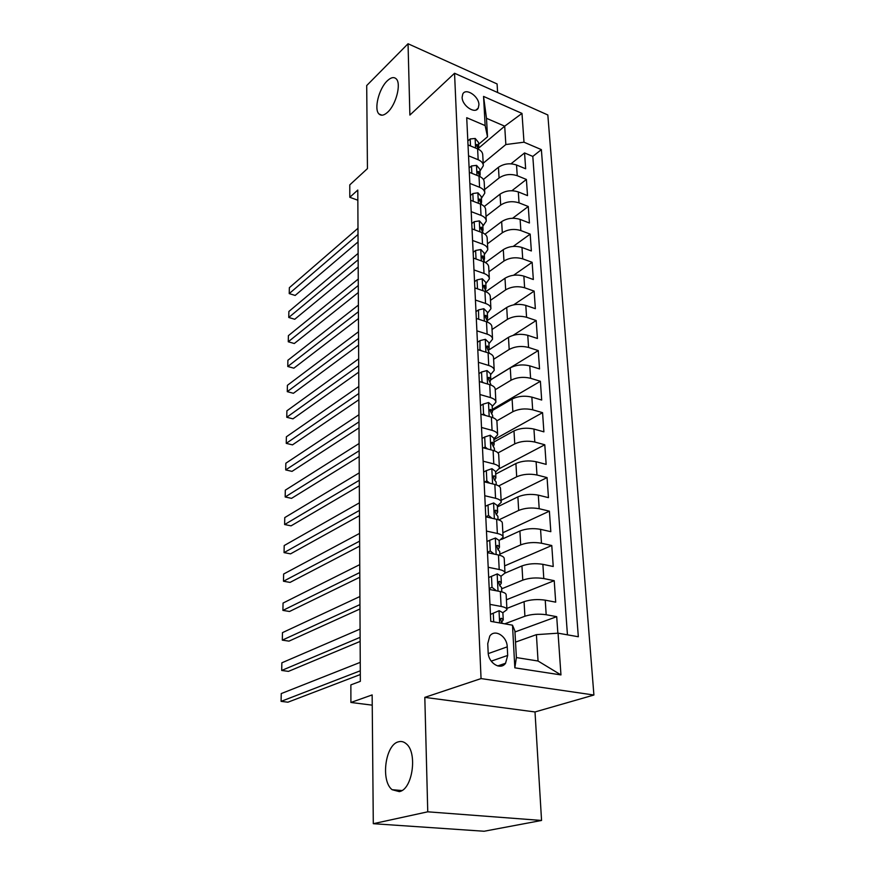 <?xml version="1.0" encoding="UTF-8"?>
<svg xmlns="http://www.w3.org/2000/svg" width="875" height="875" viewBox="0 0 875 875"><rect width="100%" height="100%" fill="white"/><g stroke="black" fill="none" stroke-linecap="round" stroke-linejoin="round"><path stroke-width="1.31" d="M387.723 112.131C384.125 115.445 381.216 116.058 379.006 113.991C373.745 109.364 378.864 88.714 387.198 80.905C390.873 77.394 393.87 76.694 396.178 78.827C401.494 83.442 396.123 104.628 387.723 112.131M399.306 791.623L392.109 789.698C380.472 780.839 385.372 744.603 398.464 741.814C401.188 741.027 403.736 741.661 406.12 743.684C417.791 752.369 412.595 789.611 399.306 791.623M462.12 97.333C462.109 105.853 475.311 114.559 478.264 108.062L478.931 104.672C478.898 96.206 465.762 87.489 462.777 94.041L462.12 97.333M497.612 92.509L497.088 83.945L408.045 43.75L366.702 85.553L367.445 168.602L349.781 184.877L349.803 197.291L357.842 200.233M593.906 695.023L547.837 114.975L454.552 73.259L481.053 678.584L593.906 695.023L535.008 711.955L424.812 697.375L427.755 811.814L541.559 820.455L535.008 711.955M541.559 820.455L484.105 831.25L373.297 823.692L372.148 694.925L350.908 702.472L372.236 705.152M427.755 811.814L373.297 823.692M467.25 128.745L468.027 144.911L477.608 148.881L478.166 159.731C481.534 161.197 483.252 163.209 483.317 165.758L479.981 171.062M478.166 159.731L468.541 155.805L469.328 172.309L479.008 176.181L479.577 187.272C482.989 188.694 484.717 190.662 484.783 193.156L481.403 198.341M479.577 187.272L469.864 183.433L470.662 200.287L480.441 204.072L481.02 215.381C484.466 216.781 486.216 218.695 486.27 221.123L482.847 226.188M481.02 215.381L471.209 211.652L472.03 228.867L481.906 232.542L482.497 244.114C485.975 245.47 487.736 247.33 487.791 249.703L484.312 254.636M482.497 244.114L472.587 240.472L473.43 258.081L483.394 261.647L484.006 273.459C487.517 274.772 489.289 276.587 489.344 278.884L485.822 283.686M484.006 273.459L473.998 269.938L474.852 287.93L484.925 291.386L485.548 303.461C489.092 304.73 490.886 306.48 490.93 308.722L487.364 313.37M485.548 303.461L475.431 300.048L476.306 318.434L486.489 321.781L487.123 334.119C490.7 335.355 492.516 337.039 492.548 339.205L488.939 343.7M487.123 334.119L476.897 330.838L477.805 349.639L488.086 352.855L488.731 365.477C492.352 366.658 494.178 368.288 494.211 370.366L490.547 374.708M488.731 365.477L478.406 362.316L479.325 381.555L489.716 384.639L490.383 397.545C494.036 398.672 495.884 400.236 495.906 402.238L492.188 406.416M490.383 397.545L479.948 394.527L480.878 414.203L491.389 417.145L492.067 430.358C495.764 431.43 497.623 432.928 497.645 434.842L493.872 438.834M492.067 430.358L481.512 427.47L482.475 447.617L493.095 450.406L493.795 463.925C497.525 464.953 499.406 466.375 499.417 468.191L495.589 472.008M493.795 463.925L483.131 461.191L484.116 481.808L494.845 484.455L495.556 498.291C499.33 499.253 501.222 500.598 501.233 502.327L497.35 505.947M495.556 498.291L484.772 495.72L485.789 516.83L488.523 515.506L491.925 518.23M503.07 536.867L502.348 523.195C502.337 521.522 500.434 520.231 496.639 519.302L497.361 533.477L486.467 531.07L487.495 552.683L498.466 554.991L499.209 569.516C503.07 570.347 504.995 571.528 504.995 573.048L500.992 576.242M499.209 569.516L488.195 567.273L489.256 589.422L500.347 591.555C504.23 592.353 506.166 593.469 506.166 594.923L506.931 609.35M557.856 633.205L556.708 616.667L514.959 631.98M506.877 608.398L524.059 601.672C530.545 599.55 537.611 599.047 545.234 600.163L555.702 602.164L554.214 580.672L506.417 599.78M504.984 573.136L521.948 565.928C528.358 563.653 535.325 563.117 542.872 564.331L553.23 566.508L551.775 545.519L504.623 565.895M501.561 539.405L519.892 531.005C526.214 528.587 533.105 528.03 540.564 529.342L550.812 531.683L549.391 511.164L502.852 532.744M497.394 506.92L517.88 496.88C524.114 494.331 530.928 493.752 538.311 495.141L548.461 497.645L547.061 477.586L501.123 500.325M495.698 474.086L515.911 463.52C522.069 460.852 528.795 460.25 536.102 461.727L546.153 464.373L544.786 444.762L499.352 468.65M494.025 441.962L513.986 430.916C520.067 428.116 526.717 427.503 533.947 429.056L543.889 431.845L542.566 412.672L493.916 439.698M492.395 410.539L512.105 399.033C518.109 396.123 524.694 395.478 531.847 397.119L541.691 400.039L540.389 381.281L492.341 409.391M490.798 379.805L510.267 367.85C516.195 364.82 522.703 364.164 529.78 365.87L539.536 368.922L538.256 350.569L490.798 379.706M488.655 350.087L508.473 337.334C514.325 334.206 520.756 333.528 527.767 335.311L537.425 338.472L536.178 320.523L513.133 335.322M487.517 320.381L506.712 307.475C512.498 304.248 518.853 303.559 525.798 305.397L535.358 308.678L534.133 291.113L513.658 304.839M486.227 291.397L504.984 278.25C510.705 274.925 516.994 274.225 523.862 276.128L533.334 279.519L532.142 262.314L513.603 275.253M485.505 262.598L503.3 249.638C508.944 246.225 515.167 245.503 521.97 247.472L531.355 250.961L530.184 234.117L513.22 246.411M484.98 234.216L501.648 221.627C507.227 218.127 513.384 217.383 520.122 219.406L529.419 223.005L528.27 206.5L512.619 218.258M484.269 206.511L500.03 194.173C505.542 190.597 511.645 189.842 518.317 191.931L527.516 195.617L526.4 179.452L511.875 190.739M497.361 533.477C501.178 534.373 503.092 535.642 503.092 537.272L499.144 540.684M350.908 702.472L350.864 684.884L360.347 681.33L357.788 190.05L349.803 197.291M507.686 655.43L507.238 646.844C507.073 636.223 494.78 628.578 489.77 636.103L487.747 643.65L488.152 652.312C488.25 663.009 500.555 670.666 505.564 663.25L507.686 655.43L491.236 661.15M487.517 136.795L485.144 125.584L466.714 117.709L490.777 621.37L512.498 625.188L514.905 630.93L516.381 657.562L538.048 661.019L536.408 634.648L558.064 633.183L578.331 636.748L541.373 149.625L523.994 142.198L505.848 144.539L504.7 126.175L486.489 118.311L487.517 136.795L478.603 144.342M485.144 125.584L483.547 96.414L521.992 113.411L523.994 142.198M558.064 633.183L560.962 674.92L514.839 667.833L512.498 625.188M484.586 189.547L499.078 177.975C504.558 174.355 510.606 173.6 517.245 175.711L526.4 179.452M483.394 179.463L498.444 167.289L499.078 177.975M486.019 216.398L500.675 205.089C506.22 201.534 512.334 200.791 519.028 202.847L528.27 206.5M487.473 243.808L502.305 232.761C507.916 229.294 514.095 228.561 520.855 230.562L530.184 234.117M488.961 271.775L503.967 261.012C509.644 257.633 515.9 256.922 522.725 258.858L532.142 262.314M490.481 300.333L505.673 289.866C511.416 286.584 517.738 285.884 524.628 287.766L534.133 291.113M492.034 329.503L507.413 319.342C513.22 316.159 519.608 315.47 526.575 317.286L536.178 320.523M493.62 359.286L509.184 349.464C515.069 346.369 521.533 345.702 528.566 347.452L538.256 350.569M495.239 389.725L511 380.242C516.961 377.256 523.491 376.611 530.6 378.284L540.389 381.281M496.836 420.864L512.859 411.698C518.886 408.833 525.492 408.198 532.678 409.806L542.566 412.672M497.995 452.933L514.752 443.877C520.866 441.12 527.548 440.508 534.8 442.039L544.786 444.762M498.684 485.953L516.698 476.777C522.878 474.152 529.648 473.561 536.977 475.005L547.061 477.586M498.794 519.925L518.678 510.431C524.945 507.938 531.792 507.369 539.197 508.725L549.391 511.164M499.844 554.159L520.712 544.873C527.067 542.511 533.98 541.964 541.472 543.233L551.775 545.519M501.637 588.831L522.791 580.125C529.222 577.905 536.233 577.391 543.802 578.561L554.214 580.672M490.777 621.37L489.967 604.373L501.113 606.43C505.017 607.195 506.953 608.278 506.953 609.689L502.884 612.653M504.777 623.831L524.913 616.219C531.442 614.152 538.53 613.659 546.186 614.731L556.708 616.667M567.448 634.834L532.809 156.417L524.562 152.939L511.011 163.811M498.444 167.289C503.902 163.636 509.928 162.87 516.534 165.003L525.656 168.777L524.562 152.939M496.639 519.302L485.789 516.83M515.528 642.108L536.408 634.648M424.812 697.375L481.053 678.584M408.045 43.75L409.883 115.073L454.552 73.259M478.702 148.083L504.7 126.175L521.992 113.411M483.186 163.231L505.848 144.539M504.984 572.677L504.23 558.633C504.23 557.069 502.305 555.855 498.466 554.991M501.211 501.911L500.5 488.578C500.489 486.817 498.608 485.439 494.845 484.455M499.395 467.753L498.706 454.759C498.684 452.9 496.814 451.445 493.095 450.406M497.623 434.372L496.945 421.717C496.923 419.759 495.064 418.239 491.389 417.145M495.884 401.756L495.228 389.408C495.195 387.373 493.358 385.788 489.716 384.639M494.189 369.863L493.544 357.82C493.511 355.709 491.684 354.047 488.086 352.855M492.527 338.68L491.903 326.933C491.859 324.734 490.055 323.017 486.489 321.781M490.897 308.175L490.295 296.712C490.241 294.448 488.458 292.666 484.925 291.386M489.311 278.327L488.72 267.137C488.666 264.808 486.894 262.97 483.394 261.647M487.758 249.123L487.178 238.197C487.123 235.802 485.363 233.92 481.906 232.542M486.238 220.533L485.669 209.869C485.614 207.408 483.864 205.472 480.441 204.072M484.75 192.544L484.192 182.131C484.127 179.605 482.398 177.625 479.008 176.181M532.809 156.417L541.373 149.625M483.284 165.134L482.748 154.963C482.683 152.392 480.966 150.358 477.608 148.881M516.381 657.562L514.839 667.833M538.048 661.019L560.962 674.92M483.547 96.414L486.489 118.311M499.166 610.673L490.448 614.414L499.166 610.673L502.884 612.784L503.234 619.62M493.281 613.298L493.697 621.884M360.292 670.786L281.094 701.367L281.247 693.58L360.248 662.353M501.386 622.584L503.245 619.839L501.495 618.275L500.412 618.702L501.725 622.759L503.136 623.547M360.314 674.538L287.919 702.198L281.094 701.367M489.212 588.503L492.012 587.333L491.488 576.341L497.306 573.891L500.992 576.188L501.331 582.827M492.012 587.333L496.486 590.811M490.284 589.619L489.223 588.798M360.117 637.339L281.706 670.458L281.859 662.812L360.073 629.092M499.734 585.714L501.342 583.067L499.603 581.372L498.509 581.787L499.833 585.758L501.572 587.442L501.802 591.883M360.139 641.419L288.466 671.377L281.706 670.458M491.488 576.341L488.688 577.533M487.473 552.245L490.252 550.987L489.727 540.258L495.48 537.994L499.133 540.455L499.472 546.919M490.252 550.987L494.178 554.094M359.942 604.603L282.308 640.139L282.461 632.647L359.909 596.52M498.105 549.686L499.483 547.181L497.755 545.355L496.65 545.748L497.973 549.631L499.702 551.436L499.909 555.352M359.975 608.989L289.002 641.134L282.308 640.139M489.727 540.258L486.959 541.538M488.523 515.506L488.009 505.028L493.708 502.939L497.328 505.553L497.656 511.842M359.778 572.545L282.909 610.4L283.052 603.061L359.734 564.638M496.464 514.511L497.667 512.116L495.95 510.18L494.845 510.552L496.169 514.358L497.886 516.283L498.061 519.684M359.8 577.237L289.527 611.483L282.909 610.4M488.009 505.028L485.286 506.373M484.706 481.961L486.828 480.856L486.336 470.608L491.969 468.683L495.556 471.461L495.873 477.586M486.828 480.856L489.727 483.186M359.614 541.155L283.489 581.241L283.631 574.033L359.581 533.411M494.845 480.145L495.895 477.87L494.189 475.825L493.073 476.175L494.397 479.905L496.103 481.939L496.256 484.848M359.647 546.131L290.052 582.4L283.489 581.241M486.336 470.608L483.645 472.041M483.558 447.891L485.188 446.994L484.695 436.997L490.273 435.225L493.828 438.134L494.134 444.106M485.188 446.994L487.572 448.952M359.461 510.42L284.058 552.617L284.2 545.552L359.417 502.83M493.237 446.578L494.156 444.412L492.472 442.247L491.345 442.586L494.364 448.383L494.484 450.833M359.483 515.67L290.555 553.853L284.058 552.617M484.695 436.997L482.048 438.484M482.366 414.619L483.569 413.919L483.098 404.141L488.622 402.522L492.144 405.573L492.439 411.381M483.569 413.919L485.472 415.483M359.297 480.298L284.627 524.541L284.758 517.595L359.264 472.861M491.652 413.777L492.461 411.698L490.788 409.445L489.661 409.752L492.658 415.592L492.767 417.594M359.33 485.811L291.058 525.853L284.627 524.541M483.098 404.141L480.473 405.694M481.163 382.102L481.994 381.577L481.534 372.017L487.003 370.552L490.492 373.734L490.788 379.4M481.994 381.577L483.416 382.769M359.144 450.789L285.173 496.978L285.305 490.164L359.111 443.505M490.077 381.708L490.798 379.728L489.136 377.366L488.009 377.661L491.083 385.098M359.177 456.553L291.539 498.356L285.173 496.978M481.534 372.017L478.942 373.636M479.927 350.306L480.003 340.616L485.417 339.292L488.873 342.595L489.158 348.108M480.462 349.967L481.403 350.766M359.002 421.87L285.709 469.919L285.841 463.236L358.958 414.728M488.534 350.361L489.18 348.458L487.528 346.008L486.402 346.27L489.431 353.336M359.023 427.864L292.02 471.373L285.709 469.919M480.003 340.616L477.455 342.3M478.702 319.222L478.505 309.914L483.864 308.711L487.298 312.134L487.572 317.516M358.848 393.509L286.245 443.363L286.377 436.8L358.816 386.509M487.014 319.703L487.594 317.866L485.953 315.328L484.827 315.58L487.823 322.284M358.881 399.744L292.491 444.872L286.245 443.363M478.505 309.914L475.989 311.642M477.509 288.837L477.039 279.869L482.355 278.797L485.756 282.33L486.03 287.58M358.706 365.717L286.759 417.277L286.891 410.823L358.673 358.848M485.527 289.702L486.041 287.941L484.422 285.327L483.284 285.545L486.248 291.911M358.739 372.159L292.961 418.841L286.759 417.277M477.039 279.869L474.556 281.652M476.033 259.011L475.606 250.469L480.867 249.528L484.236 253.159L484.509 258.278M358.564 338.461L287.273 391.661L287.405 385.328L358.531 331.723M484.061 260.345L484.52 258.661L482.912 255.959L481.786 256.156L484.706 262.183M358.597 345.111L293.409 393.291L287.273 391.661M475.606 250.469L473.156 252.306M474.611 229.83L474.206 221.703L479.412 220.883L482.759 224.613L483.022 229.6M358.422 311.719L287.777 366.494L287.897 360.27L358.389 305.112M482.617 231.623L483.044 229.994L481.436 227.216L480.309 227.391L483.208 233.111M358.455 318.577L293.858 368.178L287.777 366.494L293.858 368.178M474.206 221.703L471.778 223.584M473.211 201.272L472.839 193.539L477.991 192.828L481.316 196.656L481.567 201.523M358.291 285.491L288.269 341.775L288.389 335.661L358.258 279.016M481.206 203.492L481.589 201.928L479.992 199.084L478.866 199.237L481.698 204.63M358.323 292.534L294.295 343.514L288.269 341.775L294.295 343.514M472.839 193.539L470.433 195.464M471.855 173.316L471.494 165.966L476.602 165.364L479.894 169.28L480.134 174.037M358.148 259.755L288.761 317.472L288.881 311.467L358.116 253.4M479.817 175.963L480.156 174.442L478.581 171.533L477.455 171.664L480.178 176.717M358.192 266.984L294.733 319.266L288.761 317.472L294.733 319.266M471.494 165.966L469.12 167.934M470.52 145.95L470.181 138.961L475.234 138.458L478.505 142.472L478.745 147.098M358.017 234.5L289.231 293.606L289.352 287.7L357.984 228.255M478.45 148.991L478.767 147.525L477.192 144.539L476.077 144.659L478.647 149.363M358.061 241.905L295.159 295.444L289.231 293.606L295.159 295.444M470.181 138.961L467.83 140.973M500.03 194.173L500.675 205.089M501.648 221.627L502.305 232.761M503.3 249.638L503.967 261.012M504.984 278.25L505.673 289.866M506.712 307.475L507.413 319.342M508.473 337.334L509.184 349.464M510.267 367.85L511 380.242M512.105 399.033L512.859 411.698M513.986 430.916L514.752 443.877M515.911 463.52L516.698 476.777M517.88 496.88L518.678 510.431M519.892 531.005L520.712 544.873M521.948 565.928L522.791 580.125M524.059 601.672L524.913 616.219M545.234 600.163L546.186 614.731M516.534 165.003L517.245 175.711M518.317 191.931L519.028 202.847M520.122 219.406L520.855 230.562M521.97 247.472L522.725 258.858M523.862 276.128L524.628 287.766M525.798 305.397L526.575 317.286M527.767 335.311L528.566 347.452M529.78 365.87L530.6 378.284M531.847 397.119L532.678 409.806M533.947 429.056L534.8 442.039M536.102 461.727L536.977 475.005M538.311 495.141L539.197 508.725M540.564 529.342L541.472 543.233M542.872 564.331L543.802 578.561M500.347 591.555L501.113 606.43M488.261 653.592L507.238 646.844M499.023 610.728L499.636 622.923M500.423 618.691L501.495 618.275M497.153 573.956L498.028 591.106M498.466 581.853L499.603 581.372M495.337 538.048L496.169 554.509M496.562 545.902L497.755 545.355M493.566 502.983L494.364 518.788M494.725 510.781L495.95 510.18M491.827 468.738L492.603 483.897M492.92 476.481L494.189 475.825M490.142 435.269L490.875 449.827M491.181 442.969L492.472 442.247M488.48 402.566L489.191 416.533M489.486 410.211L490.788 409.445M486.861 370.584L487.539 383.994M487.823 378.175L489.136 377.366M485.286 339.325L485.931 352.177M486.216 346.861L487.528 346.008M483.733 308.744L484.356 321.081M484.652 316.225L485.953 315.328M482.223 278.83L482.814 290.653M483.12 286.245L484.422 285.327M480.736 249.55L481.316 260.903M481.622 256.911L482.912 255.959M479.292 220.894L479.839 231.777M480.167 228.189L481.436 227.216M477.87 192.85L478.395 203.273M478.734 200.08L479.992 199.084M476.481 165.375L476.984 175.372M477.345 172.539L478.581 171.533M475.114 138.469L475.595 148.05M475.989 145.567L477.192 144.539M379.006 113.991L381.948 115.205M392.109 789.698L401.898 790.541M476.098 109.966L478.264 108.062M497.7 665.93L505.564 663.25"/></g></svg>
